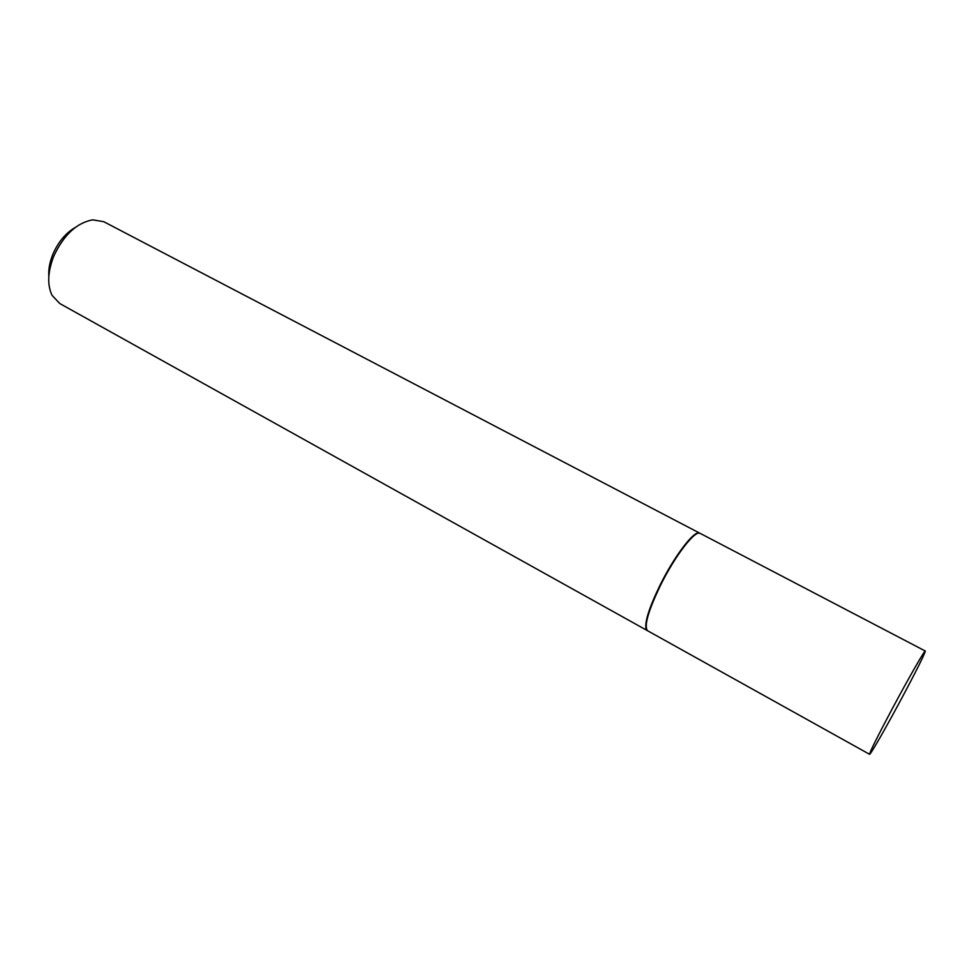 <?xml version="1.0" encoding="UTF-8"?>
<svg xmlns="http://www.w3.org/2000/svg" width="974" height="974" viewBox="0 0 974 974"><rect width="100%" height="100%" fill="white"/><g stroke="black" fill="none" stroke-linecap="round" stroke-linejoin="round"><path stroke-width="1.46" d="M903.02 695.838C887.29 725.362 870.172 755.374 869.575 754.302C869.782 752.05 877.099 737.306 891.551 710.07C907.938 679.28 924.983 649.548 925.3 651.034C924.789 653.907 917.362 668.846 903.02 695.838M869.575 754.302L647.6 630.75C643.753 626.367 648.124 611.088 660.701 584.911C675.262 555.484 695.326 529.625 700.148 533.362L925.3 651.034M647.406 630.616L646.054 629.009C644.557 622.045 649.293 607.265 660.287 584.68C673.302 558.419 691.175 534.081 697.834 533.022L699.929 533.265M647.199 630.519L59.706 303.498L51.999 295.244C47.081 284.7 47.714 271.588 53.899 255.894C63.834 234.831 76.763 222.815 92.688 219.832L103.816 221.731L699.722 533.155M48.81 276.409C48.347 269.348 49.747 261.86 52.998 253.958C58.343 241.881 65.733 233.066 75.193 227.502"/></g></svg>
